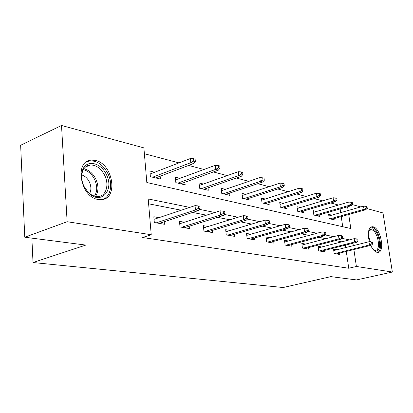 <?xml version="1.0" encoding="UTF-8"?>
<svg xmlns="http://www.w3.org/2000/svg" width="413" height="413" viewBox="0 0 413 413"><rect width="100%" height="100%" fill="white"/><g stroke="black" fill="none" stroke-linecap="round" stroke-linejoin="round"><path stroke-width="0.62" d="M369.361 241.76C367.363 233.03 368.298 228.017 372.17 226.722L373.135 226.809C380.76 228.022 385.344 252.503 377.869 252.395L377.084 252.343C374.756 251.775 372.629 249.457 370.704 245.399M98.103 199.458C80.086 197.151 74.066 160.29 91.505 160.11L95.424 160.43C113.152 163.749 118.629 199.169 101.299 199.649L98.103 199.458M367.023 208.591L382.99 212.938L392.35 272.033L356.507 279.931L330.865 276.627L283.148 287.525L33.014 262.534L85.821 245.079L24.77 237.222L20.65 145.252L61.516 125.475L143.889 147.885L146.816 182.515L350.792 228.523L348.727 214.507M338.562 205.044L330.777 202.989M322.739 200.863L314.19 198.607M305.956 196.428L296.56 193.945M288.119 191.715L277.779 188.984M269.126 186.697L257.743 183.687M248.863 181.343L236.308 178.024M227.191 175.618L213.33 171.953M203.965 169.48L188.638 165.427M179.01 162.887L144.38 153.734M352.341 204.595L360.833 206.908M31.868 238.136L33.014 262.534M342.713 226.701L341.252 216.598M340.673 212.633L340.136 208.921M154.725 172.226L149.904 171.059L150.389 176.697L160.399 179.046L160.146 176.201M179.918 178.333L175.344 177.223L175.855 182.67L185.179 184.859L184.926 182.236M203.403 184.022L199.056 182.969L199.587 188.245L208.291 190.285L208.044 187.853M225.348 189.34L221.213 188.338L221.766 193.449L229.912 195.359L229.659 193.098M245.905 194.322L241.961 193.367L242.529 198.323L250.164 200.114L249.917 197.997M265.203 198.999L261.429 198.085L262.012 202.891L269.188 204.58L268.946 202.592M283.349 203.397L279.74 202.52L280.329 207.192L287.087 208.777L286.844 206.913M300.442 207.538L296.983 206.701L297.582 211.244L303.953 212.736L303.715 210.976M316.575 211.451L313.255 210.645L313.859 215.065L319.879 216.474L319.647 214.812M331.83 215.142L328.64 214.373L329.244 218.673L334.938 220.01L334.716 218.431M189.753 207.393L148.205 198.942L151.23 234.734L142.516 237.506L348.737 268.249L346.3 251.445M345.738 247.563L345.387 245.136M341.856 241.822L335.537 240.578M325.976 238.693L318.903 237.305M309.12 235.379L301.206 233.82M291.191 231.848L282.347 230.108M272.09 228.09L262.203 226.143M251.698 224.078L240.645 221.9M229.871 219.783L217.506 217.352M206.459 215.173L192.613 212.452M181.281 210.222L148.613 203.79M159 217.661L153.822 216.732L154.323 222.535L164.42 224.274L164.198 221.766M184.399 222.24L179.479 221.358L180.006 226.959L189.407 228.58L189.18 226.257M208.059 226.505L203.377 225.663L203.924 231.079L212.69 232.591L212.463 230.439M230.149 230.49L225.679 229.685L226.247 234.925L234.439 236.339L234.217 234.331M250.82 234.212L246.551 233.443L247.129 238.528L254.811 239.85L254.589 237.965M270.205 237.707L266.117 236.969L266.71 241.899L273.922 243.143L273.705 241.373M288.419 240.991L284.5 240.283L285.104 245.069L291.888 246.236L291.676 244.573M305.568 244.083L301.81 243.407L302.419 248.053L308.81 249.153L308.599 247.578M321.742 247L318.129 246.344L318.743 250.867L324.778 251.904L324.572 250.412M337.023 249.751L333.544 249.127L334.163 253.52L339.868 254.506L339.667 253.086M24.77 237.222L67.133 221.724L61.516 125.475M392.35 272.033L356.388 266.473L353.895 249.56M348.737 268.249L356.388 266.473M151.23 234.734L67.133 221.724M349.444 239.865L341.856 238.322M333.678 236.659L325.31 234.961M316.941 233.257L307.7 231.378M299.131 229.633L288.924 227.558M280.143 225.772L268.863 223.479M259.86 221.652L247.377 219.112M238.141 217.233L224.311 214.419M214.832 212.494L199.479 209.37M353.321 245.658L352.96 243.216M348.138 210.511L347.586 206.779M154.297 219.236L154.034 219.189M198.446 208.317L200.104 208.658L199.861 206.263L198.204 205.922L198.446 208.317L195.473 209.933L198.457 210.537L159.258 223.387M156.228 222.86L195.473 209.933L195.044 205.622L154.044 219.318M198.204 205.922L195.044 205.622M198.457 210.537L200.104 208.658M195.354 161.498L195.122 159.175L193.48 158.721L193.712 161.049L195.354 161.498L193.749 163.496L190.785 162.696L190.372 158.515L150.156 173.987M193.712 161.049L190.785 162.696L152.598 177.213M193.749 163.496L155.603 177.92M190.372 158.515L193.48 158.721M106.347 174.565C114.716 190.29 100.591 205.591 88.449 192.747L83.973 186.413C81.18 180.305 80.767 174.704 82.739 169.604C86.751 159.253 101.051 162.624 106.347 174.565M83.958 186.309L88.093 192.164C91.335 195.297 94.691 196.764 98.17 196.573C106.089 196.237 109.466 184.725 104.68 175.334C101.004 168.421 96.229 164.963 90.354 164.968C86.926 165.329 84.412 167.265 82.817 170.775C80.994 175.494 81.376 180.672 83.958 186.309M89.636 193.547C91.381 190.13 91.278 186.242 89.316 181.89C87.463 178.266 84.949 175.953 81.769 174.942M102.656 199.464C110.653 196.846 113.136 184.064 107.943 173.718C103.389 165.128 97.463 160.827 90.158 160.827L86.74 161.695M368.442 231.946L369.315 230.031L372.221 228.823C379.263 229.969 382.83 252.715 375.629 250.903L373.011 249.323M373.342 249.638L375.402 250.304C381.411 250.392 377.735 230.759 371.612 229.829L370.853 229.762L368.577 231.517M377.544 252.4C383.94 250.438 379.005 228.275 371.974 227.202L370.895 227.124M223.402 213.423L224.94 213.738L224.687 211.43L223.154 211.11L223.402 213.423L220.511 214.977L223.278 215.534L184.497 227.733M181.674 227.248L220.511 214.977L220.062 210.816L179.707 223.748M223.154 211.11L220.062 210.816M223.278 215.534L224.94 213.738M246.582 218.167L248.012 218.456L247.754 216.231L246.324 215.932L246.582 218.167L243.763 219.659L246.344 220.175L208.013 231.786M205.38 231.332L243.763 219.659L243.309 215.643L203.599 227.883M246.324 215.932L243.309 215.643M246.344 220.175L248.012 218.456M220.005 168.22L219.762 165.974L218.24 165.556L218.482 167.802L220.005 168.22L218.384 170.125L215.632 169.382L215.199 165.345L175.597 179.923M218.482 167.802L215.632 169.382L177.833 183.135M218.384 170.125L180.631 183.795M215.199 165.345L218.24 165.556M242.932 174.467L242.679 172.298L241.259 171.911L241.512 174.079L242.932 174.467L241.3 176.289L238.735 175.602L238.291 171.694L199.309 185.468M241.512 174.079L238.735 175.602L201.358 188.658M241.3 176.289L203.97 189.273M238.291 171.694L241.259 171.911M268.166 222.581L269.498 222.855L269.235 220.697L267.903 220.423L268.166 222.581L265.425 224.016L267.825 224.502L229.979 235.57M227.517 235.147L265.425 224.016L264.955 220.134L225.906 231.75M267.903 220.423L264.955 220.134M267.825 224.502L269.498 222.855M288.315 226.706L289.559 226.959L289.296 224.873L288.047 224.615L288.315 226.706L285.641 228.09L287.887 228.539L250.541 239.112M248.234 238.714L285.641 228.09L285.166 224.326L246.773 235.379M288.047 224.615L285.166 224.326M287.887 228.539L289.559 226.959M307.169 230.562L308.335 230.8L308.067 228.776L306.9 228.534L307.169 230.562L304.562 231.899L306.668 232.323L269.834 242.436M267.665 242.064L304.562 231.899L304.076 228.255L266.339 238.786M306.9 228.534L304.076 228.255M306.668 232.323L308.335 230.8M264.305 180.295L264.046 178.199L262.72 177.833L262.978 179.934L264.305 180.295L262.668 182.04L260.273 181.395L259.818 177.616L221.461 190.667M262.978 179.934L260.273 181.395L223.345 193.821M262.668 182.04L225.787 194.394M259.818 177.616L262.72 177.833M284.273 185.742L284.015 183.708L282.776 183.367L283.034 185.401L284.273 185.742L282.637 187.414L280.401 186.81L279.937 183.145L242.209 195.54M283.034 185.401L280.401 186.81L243.938 198.653M282.637 187.414L246.231 199.19M279.937 183.145L282.776 183.367M302.982 190.842L302.719 188.87L301.552 188.55L301.815 190.522L302.982 190.842L301.345 192.448L299.249 191.88L298.78 188.328L261.677 200.119M301.815 190.522L299.249 191.88L263.272 203.191M301.345 192.448L265.425 203.697M298.78 188.328L301.552 188.55M320.534 195.628L320.271 193.712L319.177 193.413L319.445 195.328L320.534 195.628L318.908 197.171L316.936 196.64L316.461 193.191L279.978 204.435M319.445 195.328L316.936 196.64L281.454 207.455M318.908 197.171L283.483 207.935M316.461 193.191L319.177 193.413M337.044 200.129L336.776 198.266L335.748 197.982L336.017 199.846L337.044 200.129L335.423 201.616L333.57 201.116L333.09 197.765L297.221 208.503M336.017 199.846L333.57 201.116L298.584 211.477M335.423 201.616L300.499 211.926M333.09 197.765L335.748 197.982M352.599 204.368L352.33 202.561L351.36 202.293L351.628 204.105L352.599 204.368L350.988 205.803L349.238 205.333L348.758 202.076L313.488 212.349M351.628 204.105L349.238 205.333L314.752 215.271M350.988 205.803L316.559 215.7M348.758 202.076L351.36 202.293M324.845 234.176L325.94 234.403L325.666 232.442L324.572 232.214L324.845 234.176L322.305 235.467L324.277 235.864L287.964 245.559M285.93 245.208L322.305 235.467L321.815 231.936L284.717 241.997M324.572 232.214L321.815 231.936M324.277 235.864L325.94 234.403M341.453 237.578L342.485 237.79L342.212 235.885L341.179 235.668L341.453 237.578L338.975 238.822L340.833 239.199L305.042 248.502M303.121 248.172L338.975 238.822L338.479 235.395L302.022 245.017M341.179 235.668L338.479 235.395M340.833 239.199L342.485 237.79M357.09 240.774L358.061 240.975L357.782 239.122L356.811 238.921L357.09 240.774L354.664 241.982L356.419 242.338L321.154 251.28M319.342 250.97L354.664 241.982L354.173 238.652L318.335 247.872M356.811 238.921L354.173 238.652M356.419 242.338L358.061 240.975M371.829 243.794L372.748 243.98L372.469 242.178L371.555 241.987L371.829 243.794L369.465 244.961L371.117 245.296L336.373 253.902M334.659 253.608L369.465 244.961L368.969 241.724L333.745 250.577M371.555 241.987L368.969 241.724M371.117 245.296L372.748 243.98M367.276 208.369L367.007 206.608L366.088 206.355L366.362 208.121L367.276 208.369L365.675 209.752L364.023 209.308L363.543 206.139L328.867 215.984M366.362 208.121L364.023 209.308L330.039 218.859M365.675 209.752L331.747 219.262M363.543 206.139L366.088 206.355M83.885 168.824C88.867 169.882 92.827 173.248 95.764 178.932C98.743 185.716 98.671 191.539 95.537 196.407M94.5 196.154C97.406 191.451 97.437 185.881 94.592 179.443C91.815 174.054 88.062 170.817 83.333 169.722M368.313 235.885L370.523 241.884M370.941 245.337L370.951 245.931M369.583 241.786L368.644 238.673M372.17 226.722L371.137 226.995M88.093 192.164L88.449 192.747M85.476 167.028L90.354 164.968M82.817 170.775L82.739 169.604M368.917 230.955L369.315 230.031M370.027 229.979L370.853 229.762"/></g></svg>
